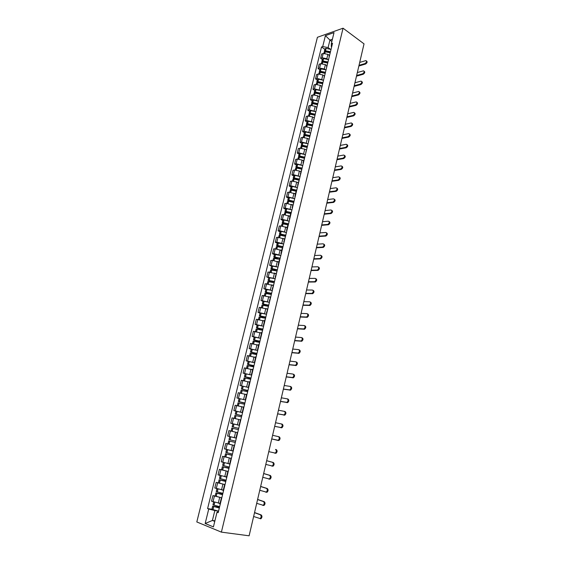 <?xml version="1.0" encoding="UTF-8"?>
<svg xmlns="http://www.w3.org/2000/svg" width="564" height="564" viewBox="0 0 564 564"><rect width="100%" height="100%" fill="white"/><g stroke="black" fill="none" stroke-linecap="round" stroke-linejoin="round"><path stroke-width="0.85" d="M343.053 28.2L317.419 37.287L196.808 521.954L221.391 532.134L343.053 28.2L364.034 43.865L249.119 535.8L221.391 532.134M329.249 55.307L327.888 54.348L323.2 53.467L321.663 53.975L320.599 58.296L322.136 57.796L326.831 58.684L327.712 59.298M330.631 51.084L329.566 55.455M322.333 59.495L320.599 58.296M329.221 56.872L329.059 56.083M326.753 65.558L325.379 64.613L320.683 63.718L319.139 64.204L318.068 68.554L319.612 68.075L324.314 68.977L325.202 69.584M328.107 61.441L327.035 65.84M319.816 69.739L318.068 68.554M326.697 67.222L326.535 66.446M324.237 75.872L322.862 74.941L318.145 74.039L316.601 74.504L315.53 78.882L317.067 78.424L322.686 79.933M325.569 71.861L324.49 76.288M317.285 80.053L315.53 78.882M324.159 77.635L323.99 76.88M321.706 86.257L320.317 85.34L315.593 84.431L314.049 84.875L312.964 89.281L314.508 88.844L320.148 90.353M323.01 82.351L321.924 86.814M314.733 90.43L312.964 89.281M321.607 88.125L321.431 87.385M319.161 96.712L317.765 95.802L313.02 94.886L311.483 95.309L310.39 99.743L311.927 99.327L317.595 100.843M320.444 92.912L319.344 97.403M312.167 100.871L310.39 99.743M319.034 98.672L318.857 97.953M316.594 107.23L315.191 106.342L310.433 105.412L308.896 105.806L307.796 110.276L309.333 109.881L315.022 111.397M317.849 103.543L316.749 108.062M309.587 111.39L307.796 110.276M316.446 109.296L316.263 108.598M314.014 117.82L312.604 116.945L307.831 116.001L306.294 116.381L305.187 120.872L306.724 120.506L312.442 122.028M315.248 114.238L314.134 118.792M306.985 121.972L305.187 120.872M313.845 119.991L313.654 119.307M311.42 128.479L309.996 127.619L305.209 126.667L303.672 127.02L302.558 131.546L304.095 131.2L309.84 132.723M312.618 125.011L311.504 129.593M304.37 132.625L302.558 131.546M311.222 130.756L311.025 130.094M308.804 139.209L307.373 138.363L302.572 137.404L301.035 137.736L299.914 142.283L301.451 141.966L307.218 143.496M309.981 135.861L308.853 140.464M301.74 143.348L299.914 142.283M308.578 141.592L308.381 140.951M306.167 150.01L304.729 149.178L299.914 148.205L298.384 148.515L297.256 153.098L298.786 152.802L304.581 154.332M307.317 146.774L306.189 151.413M299.089 154.141L297.256 153.098M305.921 152.506L305.716 151.878M303.517 160.881L302.071 160.063L297.242 159.083L295.712 159.372L294.57 163.983L296.107 163.708L301.93 165.245M304.645 157.765L303.03 162.876L303.502 162.439M296.417 165.005L294.57 163.983M303.249 163.482L303.03 162.876M300.852 171.83L299.392 171.026L294.549 170.039L293.019 170.3L291.877 174.939L293.407 174.692L299.258 176.229M301.944 168.833L300.337 173.952L300.802 173.536M293.731 175.947L291.877 174.939M300.556 174.544L300.337 173.952M298.166 182.849L296.699 182.059L291.842 181.058L290.312 181.298L289.163 185.972L290.693 185.746L296.572 187.29M299.23 179.972L297.616 185.105L298.081 184.703M291.031 186.959L289.163 185.972M297.841 185.676L297.616 185.105M295.466 193.938L289.113 192.162L287.584 192.373L286.427 197.076L287.957 196.878L293.872 198.429M296.502 191.189L296.037 191.577L294.88 196.335L295.339 195.955M288.31 198.042L286.427 197.076M295.113 196.878L294.88 196.335M292.744 205.106L286.371 203.336L284.841 203.519L283.671 208.257L285.201 208.081L291.151 209.639M287.013 203.301L287.443 201.552L288.493 201.299L293.752 202.476L292.124 207.637L292.582 207.277M285.567 209.202L283.671 208.257M292.363 208.165L292.124 207.637M290.002 216.35L283.607 214.581L282.078 214.743L280.9 219.516L282.43 219.368L288.408 220.926M290.982 213.848L290.523 214.193L289.353 219.015L289.804 218.684M282.804 220.439L280.9 219.516M289.6 219.523L289.353 219.015M287.245 227.673L280.823 225.91L279.293 226.044L278.108 230.845L279.638 230.725L285.659 232.29M288.19 225.297L287.739 225.621L286.561 230.479L287.005 230.161M280.026 231.748L278.108 230.845M286.808 230.965L286.561 230.479M284.467 239.073L278.017 237.31L276.494 237.423L275.303 242.259L276.825 242.16L282.881 243.733M285.384 236.824L283.748 242.019L284.193 241.723M277.234 243.14L275.303 242.259M284.002 242.478L283.748 242.019M281.669 250.543L275.197 248.794L273.674 248.872L272.475 253.744L273.998 253.673L280.096 255.252M282.557 248.428L282.113 248.71L280.914 253.638L281.351 253.363M274.414 254.604L272.475 253.744M281.182 254.075L280.914 253.638M278.849 262.098L272.356 260.349L270.833 260.406L269.627 265.313L277.291 266.857M279.709 260.117L279.272 260.378L278.066 265.334L278.496 265.087M271.58 266.152L269.627 265.313M278.334 265.757L278.066 265.334M276.015 273.73L267.971 272.017L266.758 276.959L274.471 278.538M276.839 271.883L275.19 277.114L275.62 276.889M268.725 277.777L266.758 276.959M275.472 277.516L275.19 277.114M273.159 285.447L265.094 283.713L263.867 288.683L271.637 290.305M273.956 283.734L272.299 288.979L272.729 288.775M265.848 289.48L263.867 288.683M272.588 289.353L272.299 288.979M270.29 297.242L262.197 295.487L260.963 300.492L268.795 302.149M271.044 295.67L269.388 300.929L269.811 300.746M262.958 301.268L260.963 300.492M267.392 309.121L259.278 307.345L258.037 312.385L265.933 314.085M268.119 307.69L266.455 312.957L266.878 312.801M260.046 313.133L258.037 312.385M264.474 321.078L256.338 319.28L255.09 324.356L263.071 326.105M265.172 319.795L264.756 319.936L263.501 325.075L263.917 324.942M257.106 325.083L255.09 324.356M261.541 333.127L253.377 331.301L252.122 336.412L260.208 338.217M262.204 331.984L261.788 332.104L260.533 337.272L260.942 337.166M254.152 337.117L252.122 336.412M258.587 345.253L250.395 343.413L249.126 348.559L257.353 350.42M259.207 344.259L258.805 344.35L257.536 349.56L257.938 349.483M251.177 349.236L249.126 348.559M255.612 357.47L247.392 355.602L246.115 360.784L254.533 362.722M256.197 356.624L255.795 356.695L254.519 361.94L254.921 361.884M248.181 361.439L246.115 360.784M252.609 369.772L244.374 367.876L243.084 373.1L251.699 375.109L245.171 373.699L244.459 376.59L250.853 378.578M253.166 369.075L252.771 369.117L251.481 374.404L251.875 374.376M245.164 373.728L243.084 373.1M249.591 382.159L241.329 380.242L240.031 385.501L248.668 387.531L240.031 385.501M250.113 381.624L249.718 381.638L248.421 386.96L248.809 386.953M246.327 394.574L238.262 392.699L236.958 397.994L245.622 400.038L236.958 397.994M247.032 394.257L246.644 394.243L245.34 399.608L245.721 399.629M245.692 399.763L245.34 399.608M243.486 407.201L235.174 405.241L233.863 410.571L242.555 412.644M243.93 406.975L243.549 406.94L242.238 412.34L242.612 412.39M236.062 411.149L233.863 410.571M242.598 412.474L242.238 412.34M240.405 419.856L232.065 417.875L230.739 423.247L239.46 425.334M240.807 419.799L240.433 419.729L239.108 425.171L239.481 425.249M234.955 424.29L230.739 423.247M239.474 425.277L239.108 425.171M228.928 430.593L237.67 432.687L228.928 430.593L227.595 436.007L235.978 438.031M230.274 436.677L236.33 438.2M232.467 445.066L225.776 443.41L224.43 448.859L231.134 450.537L232.833 450.904L231.148 450.537L232.467 445.066L234.539 445.532M234.497 445.715L234.131 445.595L234.511 445.652M228.244 443.967L225.776 443.41M234.131 445.595L232.784 451.115L233.151 451.242M231.388 458.461L222.597 456.318L221.243 461.81L229.104 463.763M231.303 458.814L230.944 458.666L231.332 458.701M224.775 456.784L222.597 456.318M230.944 458.666L229.59 464.228L229.95 464.384M229.062 468.014L222.329 466.717L221.582 469.763L228.223 471.469L219.396 469.326L218.035 474.853L226.488 476.947M228.089 472.012L227.736 471.835L228.131 471.842M221.582 469.756L219.396 469.326M227.736 471.835L226.368 477.44L226.721 477.623M225.022 484.603L216.167 482.417L214.799 487.987L223.281 490.116M224.853 485.308L224.5 485.103L224.909 485.082M218.374 482.819L216.167 482.417M224.5 485.103L223.125 490.743L223.471 490.962M221.722 497.8L212.924 495.615L211.542 501.227L220.052 503.37M221.589 498.703L221.243 498.47L221.659 498.414M215.138 495.989L212.924 495.615M221.243 498.47L219.861 504.153L220.2 504.399M331.851 41.461L329.947 40.086L328.107 47.587L330.201 49.075M331.674 46.805L331.287 46.53L331.315 43.668L334.015 32.599L325.407 35.638L329.947 40.086L332.393 39.24M218.395 511.802L217.013 512.197L218.19 512.648L332.534 43.252L331.315 43.668M217.013 512.197L213.425 526.896L205.169 523.505L208.736 509.024L214.835 510.554L212.409 520.466L214.764 521.411M328.107 47.587L322.714 46.579L321.522 46.981L207.601 508.587L208.736 509.024M322.714 46.579L325.407 35.638M214.912 520.826L212.409 520.466L205.169 523.505M218.268 511.083L214.835 510.554M324.829 49.315L321.522 46.981M211.881 509.25L207.601 508.587M359.014 65.332L364.971 63.57C366.607 62.357 366.924 61.363 365.916 60.581L359.698 62.414M366.515 61.018L366.551 61.039C367.552 61.821 367.242 62.815 365.599 64.021L358.859 66.016M330.137 51.676L325.414 50.746L324.342 51.289L324.561 51.902M324.342 51.289L324.927 48.913L325.999 48.363L331.033 49.442M323.842 53.326L324.088 52.332L325.16 51.789L329.877 52.72M325.343 51.789L325.886 51.261L330.018 52.17M328.551 54.814L329.298 55.11M329.383 51.888L329.982 52.311M356.645 75.498L362.596 73.806C364.252 72.594 364.563 71.593 363.526 70.81L357.329 72.559M364.147 71.247L364.161 71.261C365.19 72.044 364.887 73.045 363.23 74.258L356.49 76.161M327.656 61.913L322.911 60.968L321.84 61.497L322.079 62.11M321.84 61.497L322.425 59.1L323.496 58.571L328.544 59.657M321.325 63.591L321.579 62.548L322.65 62.026L327.388 62.964M322.869 62.019L323.383 61.476L327.522 62.392M326.041 65.072L326.796 65.368M354.255 85.728L360.206 84.114C361.876 82.894 362.18 81.886 361.115 81.103L354.946 82.767M361.757 81.547C362.814 82.33 362.511 83.338 360.847 84.558L354.1 86.37M325.174 72.227L320.387 71.261L319.316 71.769L319.584 72.396M319.316 71.769L319.908 69.358L320.979 68.85L326.034 69.936M318.787 73.919L319.055 72.826L320.126 72.319L324.871 73.264M320.387 72.319L320.86 71.755L325.019 72.678M323.524 75.393L324.286 75.689M351.851 96.021L357.802 94.491C359.487 93.257 359.783 92.249 358.69 91.46L352.542 93.046M359.346 91.897C360.417 92.7 360.121 93.709 358.443 94.928L351.703 96.648M322.686 82.605L317.842 81.618L316.778 82.104L317.081 82.746M316.778 82.104L317.377 79.679L318.441 79.186L323.517 80.285M316.235 84.311L316.517 83.169L317.581 82.682L322.347 83.641M317.892 82.682L318.329 82.104L322.495 83.035M320.986 85.777L321.748 86.073M349.426 106.385L355.383 104.932C357.075 103.691 357.372 102.676 356.251 101.887L350.131 103.388M356.92 102.317C358.006 103.127 357.71 104.143 356.025 105.362L349.285 106.991M320.211 93.067L315.382 92.038L314.226 92.51L314.557 93.159M314.226 92.51L314.825 90.071L315.889 89.598L320.979 90.698M313.669 94.78L313.958 93.582L315.022 93.116L319.802 94.075M315.396 93.116L315.163 92.743L315.769 92.517L319.957 93.455M318.427 96.232L319.203 96.529M346.994 116.811L352.944 115.437C354.657 114.189 354.939 113.174 353.797 112.377L347.699 113.794M354.481 112.8C355.581 113.632 355.285 114.647 353.593 115.86L346.853 117.404M317.736 103.607L312.717 102.535L311.652 102.979L312.026 103.649M311.652 102.979L312.252 100.526L313.316 100.075L318.427 101.182M311.081 105.306L311.384 104.058L312.449 103.614L317.243 104.587M312.886 103.621L312.59 103.219L313.203 103L317.412 103.945M315.854 106.758L316.637 107.054M344.541 127.309L350.491 126.019C352.218 124.764 352.493 123.735 351.323 122.938L345.253 124.27M352.021 123.354C353.134 124.2 352.845 125.222 351.146 126.435L344.407 127.88M315.248 114.217L310.221 113.096L309.065 113.519L309.488 114.203M309.065 113.519L309.671 111.052L310.729 110.622L315.854 111.735M308.473 115.909L308.797 114.605L309.855 114.182L314.663 115.162M310.376 114.196L310.01 113.759L310.616 113.554L314.881 114.52M313.267 117.354L314.056 117.65M342.073 137.87L348.023 136.664C349.765 135.402 350.032 134.373 348.834 133.569L342.785 134.817M349.546 133.978C350.681 134.831 350.392 135.868 348.679 137.073L341.939 138.427M312.66 124.855L307.613 123.727L306.456 124.136L306.936 124.834M306.456 124.136L307.07 121.648L308.127 121.232L313.267 122.36M305.857 126.583L306.189 125.222L307.246 124.82L312.068 125.807M307.852 124.841L307.401 124.369L308.014 124.172L312.357 125.18M310.658 128.021L311.455 128.31M339.591 148.501L345.542 147.38C347.297 146.111 347.558 145.075 346.324 144.271L340.311 145.427M347.057 144.666C348.207 145.54 347.917 146.577 346.204 147.782L339.465 149.044M310.052 135.564L304.99 134.429L303.834 134.817L304.377 135.536M303.834 134.817L304.447 132.307L305.505 131.92L310.665 133.048M303.221 137.327L303.566 135.91L304.623 135.529L309.453 136.53M305.314 135.557L304.786 135.05L305.392 134.867L309.855 135.924M308.029 138.751L308.839 139.047M337.089 159.203L343.039 158.167C344.808 156.891 345.062 155.847 343.8 155.044L337.815 156.108M344.548 155.431C345.711 156.32 345.429 157.363 343.702 158.562L336.969 159.732M307.422 146.344L302.346 145.202L301.19 145.568L301.81 146.309M301.19 145.568L301.81 143.044L302.868 142.671L308.043 143.813M300.563 148.142L300.922 146.675L301.98 146.309L306.823 147.317M302.776 146.351L302.149 145.801L302.755 145.632L307.331 146.739M305.392 149.559L306.21 149.848M334.572 169.983L340.522 169.031C342.306 167.741 342.552 166.697 341.262 165.887L335.298 166.866M342.024 166.267C343.201 167.163 342.926 168.213 341.192 169.419L334.452 170.483M304.779 157.194L299.688 156.045L298.532 156.39L299.244 157.159M298.532 156.39L299.16 153.852L300.217 153.5L305.399 154.649M297.891 159.027L298.264 157.504L299.315 157.159L304.179 158.174M300.224 157.222L299.491 156.63L300.097 156.461L304.687 157.575M302.727 160.437L303.559 160.726M332.041 180.825L338.012 179.958C339.782 178.661 340.022 177.611 338.717 176.8L332.774 177.688M339.486 177.174C340.677 178.069 340.409 179.119 338.682 180.339L331.928 181.312M302.121 168.114L296.911 166.958L295.86 167.282L296.671 168.086M295.86 167.282L296.488 164.73L297.538 164.399L302.741 165.555M295.198 169.983L295.585 168.403L296.636 168.086L301.543 169.122M297.672 168.164L296.819 167.522L297.425 167.367L302.029 168.481M300.048 171.385L300.887 171.675M329.489 191.739L335.488 190.956C337.237 189.659 337.469 188.602 336.172 187.784L330.229 188.58M336.927 188.15C338.132 189.039 337.878 190.096 336.165 191.33L329.383 192.204M299.442 179.112L294.218 177.949L293.167 178.252L294.091 179.091M293.167 178.252L293.802 175.679L294.852 175.369L300.069 176.532M292.49 181.016L292.892 179.38L293.943 179.077L298.92 180.149M295.12 179.19L294.133 178.492L294.641 178.344L299.357 179.465M297.348 182.412L298.201 182.701M326.923 202.73L332.943 202.032C334.678 200.728 334.896 199.663 333.613 198.838L327.663 199.55M334.346 199.205C335.573 200.079 335.333 201.144 333.627 202.398L326.817 203.174M296.742 190.181L291.503 189.011L290.453 189.292L291.51 190.167M290.453 189.292L291.094 186.698L292.138 186.416L297.376 187.586M289.762 192.12L290.178 190.428L291.221 190.153L296.319 191.267M292.561 190.287L291.419 189.532L291.933 189.398L296.664 190.526M294.634 193.508L295.501 193.797M324.335 213.791L330.384 213.185C332.097 211.874 332.316 210.809 331.026 209.97L325.083 210.591M331.752 210.33C332.993 211.197 332.767 212.268 331.075 213.537L324.237 214.221M294.027 201.327L288.775 200.149L287.725 200.41L288.93 201.334M287.725 200.41L288.366 197.802L289.41 197.534L294.669 198.711M290.016 201.468L288.697 200.65L289.205 200.523L293.95 201.651M291.898 204.676L292.772 204.972M321.734 224.93L327.811 224.409C329.503 223.097 329.707 222.019 328.431 221.18L322.488 221.708M329.143 221.532C330.398 222.392 330.187 223.464 328.502 224.754L321.642 225.339M291.299 212.55L286.018 211.366L284.975 211.599L286.35 212.572M284.975 211.599L285.624 208.969L286.766 208.736L291.94 209.921M284.249 214.56L284.693 212.748L285.736 212.515L291.017 213.707M287.471 212.734L285.948 211.838L286.456 211.726L291.221 212.861M289.142 215.927L290.03 216.216M319.118 236.14L325.216 235.71C326.887 234.391 327.092 233.313 325.816 232.46L319.873 232.897M326.507 232.805C327.783 233.658 327.585 234.737 325.914 236.048L319.027 236.527M288.542 223.845L283.255 222.653L282.212 222.865L283.777 223.901M282.212 222.865L282.86 220.221L283.995 220.009L289.191 221.194M281.464 225.896L281.929 224.021L282.966 223.816L288.26 225.008M284.947 224.091L283.495 223.386L283.184 223.104L283.692 223.006L288.472 224.141M286.364 227.25L287.273 227.546M316.482 247.427L322.601 247.088C324.258 245.77 324.448 244.684 323.179 243.824L317.243 244.163M323.877 244.156C325.146 245.016 324.956 246.101 323.306 247.42L316.397 247.793M285.772 235.223L280.463 234.018L279.427 234.208L281.224 235.315M279.427 234.208L280.082 231.543L281.217 231.36L286.42 232.551M278.665 237.31L279.138 235.371L280.174 235.188L285.49 236.394M282.444 235.533L280.717 234.723L280.407 234.448L280.907 234.356L285.708 235.498M283.565 238.65L284.496 238.946M313.831 258.784L319.971 258.538C321.607 257.219 321.79 256.127 320.528 255.259L314.592 255.499M321.233 255.584C322.495 256.458 322.312 257.551 320.676 258.869L313.746 259.137M282.987 246.672L277.657 245.46L276.621 245.629L278.694 246.813M276.621 245.629L277.276 242.95L283.636 243.986M275.845 248.802L276.332 246.799L277.368 246.637L282.698 247.85M279.977 247.067L277.918 246.13L277.608 245.869L278.108 245.791L282.916 246.94M280.745 250.127L281.697 250.423M311.159 270.226L317.328 270.071C318.942 268.753 319.118 267.653 317.863 266.772L311.927 266.92M318.568 267.096C319.823 267.971 319.647 269.07 318.033 270.389L311.081 270.558M280.174 258.206L274.83 256.987L273.794 257.128L276.198 258.411M273.794 257.128L274.457 254.427L280.837 255.499M273.004 260.371L273.505 258.312L279.885 259.391M277.58 258.714L275.098 257.621L274.781 257.367L275.288 257.297L280.111 258.453M277.911 261.689L278.877 261.985M308.466 281.746L314.663 281.69C316.249 280.364 316.425 279.258 315.17 278.369L309.241 278.412M315.882 278.679C317.137 279.568 316.968 280.675 315.375 281.993L308.395 282.049M277.347 269.811L271.989 268.584L270.953 268.704L273.759 270.114M270.953 268.704L271.622 265.989L278.01 267.089M270.142 272.017L270.664 269.895L277.058 271.009M275.274 270.473L271.947 268.943L277.291 270.043M275.049 273.321L276.043 273.625M305.758 293.343L311.977 293.379C313.549 292.053 313.711 290.939 312.463 290.044L306.541 289.988M313.182 290.347C314.43 291.243 314.268 292.356 312.696 293.682L305.688 293.625M274.499 281.507L268.09 280.357L271.404 281.929M268.09 280.357L268.76 277.622L275.169 278.764M267.258 283.748L267.794 281.563L274.203 282.705M273.145 282.374L269.084 280.604L274.442 281.718M272.158 285.039L273.188 285.342M303.03 305.018L309.269 305.152C310.82 303.82 310.976 302.706 309.742 301.796L303.82 301.641M310.461 302.092C311.702 302.995 311.547 304.116 309.996 305.448L302.967 305.279M271.629 293.273L265.207 292.096L269.204 293.872M265.207 292.096L265.884 289.346L272.306 290.509M264.361 295.557L264.911 293.308L271.333 294.486M271.34 294.478L266.208 292.342L271.58 293.477M269.254 296.833L270.311 297.143M300.281 316.771L306.548 317.01C308.078 315.678 308.226 314.55 306.999 313.633L301.077 313.373M307.725 313.915C308.952 314.832 308.804 315.96 307.274 317.292L300.224 317.017M268.746 305.124L262.309 303.918L267.287 305.998M262.309 303.918L262.986 301.141L269.423 302.346M261.442 307.45L262.006 305.131L268.45 306.344M268.478 306.231L263.31 304.158L268.697 305.314M266.314 308.712L267.414 309.023M297.517 328.608L303.806 328.946C305.314 327.613 305.455 326.478 304.236 325.548L298.321 325.188M304.962 325.823C306.189 326.753 306.048 327.888 304.539 329.221L297.468 328.826M265.834 317.06L259.384 315.819L265.545 318.251M259.384 315.819L260.067 313.027L266.518 314.261M258.495 319.428L259.08 317.046L265.538 318.293M265.595 318.068L260.392 316.066L265.792 317.229M263.353 320.669L264.502 320.994M294.732 340.529L301.042 340.973C302.53 339.634 302.671 338.492 301.451 337.547L295.536 337.082M302.184 337.815C303.404 338.76 303.27 339.895 301.782 341.234L294.69 340.726M262.909 329.08L256.444 327.804L262.648 330.151M256.444 327.804L257.135 324.991L263.592 326.26M255.534 331.491L256.141 329.038L262.605 330.321M262.69 329.982L257.452 328.051L262.873 329.235M260.364 332.711L261.562 333.042M291.933 352.528L298.257 353.078C299.731 351.732 299.858 350.589 298.652 349.638L292.744 349.06M299.392 349.892C300.605 350.843 300.471 351.992 299.005 353.332L291.891 352.704M259.962 341.185L253.476 339.873L259.729 342.129M253.476 339.873L254.174 337.039L260.653 338.344M252.552 343.631L253.173 341.114L259.659 342.433M259.764 341.981L254.491 340.12L259.926 341.319M257.332 344.83L258.608 345.175M289.106 364.619L295.458 365.268C296.911 363.921 297.031 362.772 295.825 361.806L289.924 361.122M296.572 362.053C297.778 363.019 297.658 364.175 296.206 365.514L289.071 364.767M256.994 353.374L250.494 352.028L256.789 354.199M250.494 352.028L251.191 349.172L257.685 350.512M249.549 355.863L250.183 353.276L256.683 354.629M256.824 354.065L251.509 352.274L256.965 353.487M254.258 357.033L255.626 357.393M286.265 376.787L292.631 377.549C294.063 376.202 294.182 375.039 292.984 374.059L287.09 373.269M293.738 374.299C294.937 375.279 294.817 376.435 293.386 377.781L286.237 376.914M253.997 365.648L247.49 364.266L253.828 366.346M247.49 364.266L248.195 361.39L254.702 362.772M246.524 368.186L247.18 365.521L253.694 366.91M253.856 366.233L248.505 364.513L253.976 365.747M251.135 369.314L252.63 369.702M283.403 389.04L289.79 389.914C291.2 388.561 291.313 387.39 290.122 386.403L284.228 385.501M290.34 386.467L290.883 386.636C292.067 387.623 291.962 388.793 290.552 390.14L283.382 389.146M250.987 378.014L244.459 376.59M243.479 380.594L244.149 377.859L250.677 379.283M250.874 378.493L245.481 376.837L250.966 378.091M247.934 381.666L249.605 382.096M280.519 401.385L286.928 402.365C288.317 401.011 288.423 399.834 287.245 398.833L281.351 397.817M287.407 398.882L288.007 399.051C289.184 400.052 289.085 401.23 287.689 402.583L280.498 401.462M247.956 390.464L241.413 389.005L247.85 390.901M240.412 393.087L241.096 390.281L247.645 391.747M247.864 390.831L242.435 389.252L247.941 390.528M244.564 394.074L246.567 394.574M277.615 413.814L284.044 414.907C285.412 413.553 285.518 412.369 284.341 411.353L278.454 410.218M284.46 411.382L285.109 411.565C286.279 412.573 286.181 413.764 284.813 415.118L277.601 413.863M244.903 402.999L238.339 401.505L244.825 403.309M237.317 405.671L238.022 402.795L244.586 404.296M244.839 403.26L239.369 401.751L244.889 403.048M240.666 406.454L243.5 407.152M243.493 407.187L242.4 406.912M274.689 426.328L281.133 427.54C282.493 426.18 282.585 424.988 281.415 423.959L275.535 422.711M281.485 423.98L282.19 424.163C283.354 425.185 283.262 426.384 281.908 427.738L274.682 426.356M241.822 415.633L235.251 414.096L241.78 415.802M235.251 414.096L235.978 411.142L242.548 412.672M234.208 418.347L234.927 415.393L241.505 416.93M234.328 418.375L236.852 418.967M241.787 415.781L236.281 414.35L241.815 415.654M277.622 440.336L278.207 440.265C279.547 438.905 279.631 437.699 278.475 436.656L279.25 436.846C280.414 437.89 280.322 439.095 278.99 440.456L271.749 438.94L278.397 440.526M238.727 428.351L232.135 426.779L238.727 428.358M232.135 426.779L232.869 423.804L239.453 425.369M237.677 432.651L231.078 431.065L231.811 428.083L238.403 429.662M272.595 435.288L278.475 436.656M268.781 451.637L275.26 453.082C276.579 451.715 276.663 450.502 275.507 449.452L276.289 449.628C277.446 450.685 277.361 451.891 276.043 453.259L274.696 453.167M235.604 441.168L228.998 439.553L229.731 436.557M235.287 442.472L228.674 440.872L235.28 442.486M228.674 440.872L227.934 443.875L234.546 445.497M235.963 438.059L231.423 436.952M276.289 449.628L275.507 449.452M265.792 464.419L272.285 465.991C273.589 464.623 273.667 463.404 272.525 462.332L273.307 462.501C274.457 463.573 274.379 464.792 273.075 466.16L271.756 466.083M232.46 454.069L225.84 452.42L226.573 449.445M228.991 450.044L232.826 450.96M232.199 455.148L225.515 453.745L232.135 455.402M225.515 453.745L224.768 456.769L231.395 458.433M232.142 455.367L226.559 453.992L232.192 455.183M266.659 460.725L272.525 462.332M273.307 462.501L266.666 460.682M262.789 477.299L269.296 478.991C270.579 477.623 270.649 476.39 269.514 475.304L270.304 475.466C271.446 476.552 271.369 477.779 270.086 479.146L268.795 479.097M229.294 467.07L222.653 465.378L223.379 462.438M227.355 463.404L229.661 463.939M222.329 466.717L228.97 468.409M228.984 468.353L223.379 466.964L229.047 468.078M263.656 473.577L269.514 475.304M270.304 475.466L263.67 473.506M259.757 490.271L266.278 492.09C267.54 490.715 267.611 489.481 266.483 488.375L267.28 488.523C268.415 489.63 268.344 490.863 267.075 492.238L265.806 492.203M226.101 480.168L219.452 478.434L220.164 475.522M224.627 476.594L226.474 477.01M225.91 480.972L219.121 479.781L225.776 481.515M219.121 479.781L218.367 482.847L225.022 484.596M225.79 481.437L220.172 480.027L225.889 481.057M260.631 486.52L266.483 488.375M267.28 488.523L260.653 486.429M256.705 503.342L263.24 505.288C264.488 503.906 264.551 502.658 263.43 501.544L264.234 501.678C265.355 502.799 265.291 504.047 264.044 505.422L262.803 505.4M222.893 493.359L216.223 491.582L216.928 488.706M221.638 489.82L223.266 490.186M222.724 494.029L215.885 492.936L222.561 494.713M215.885 492.936L215.131 496.031L221.8 497.815M222.583 494.621L216.943 493.19L222.702 494.134M257.586 499.563L263.43 501.544M264.234 501.678L257.614 499.436M253.631 516.504L260.173 518.577C261.407 517.195 261.47 515.94 260.356 514.805L261.167 514.932C262.281 516.067 262.225 517.322 260.991 518.704L260.279 518.774M219.65 506.648L212.966 504.829L213.664 501.988M218.543 503.13L220.031 503.455M219.523 507.177L212.635 506.197L219.318 508.016M212.635 506.197L211.867 509.313L218.557 511.139M219.347 507.896L213.693 506.444L219.488 507.311M254.519 512.697L260.356 514.805M261.167 514.932L254.554 512.542M218.296 503.088L219.671 497.455M221.539 489.806L222.907 484.215M224.761 476.622L226.115 471.067M227.955 463.53L229.301 458.017M234.286 437.636L235.611 432.2M237.409 424.826L238.727 419.433M240.518 412.108L241.822 406.757M243.599 399.481L244.896 394.173M246.658 386.946L247.948 381.673M249.697 374.503L250.98 369.265M252.721 362.144L253.99 356.941M255.718 349.877L256.98 344.71M258.693 337.688L259.941 332.563M261.647 325.59L262.887 320.5M264.579 313.577L265.813 308.522M267.491 301.648L268.718 296.622M270.389 289.797L271.608 284.813M273.258 278.031L274.471 273.075M276.113 266.349L277.319 261.428M278.947 254.745L280.139 249.859M281.76 243.218L282.945 238.361M284.559 231.769L285.736 226.947M287.337 220.397L288.507 215.61M290.093 209.11L291.257 204.351M292.829 197.893L293.985 193.17M295.55 186.754L296.699 182.059M298.257 175.686L299.392 171.026M300.936 164.695L302.071 160.063M303.608 153.775L304.729 149.178M306.252 142.932L307.373 138.363M308.889 132.152L309.996 127.619M311.497 121.45L312.604 116.945M314.099 110.819L315.191 106.342M316.679 100.251L317.765 95.802M319.238 89.761L320.317 85.34M321.783 79.334L322.862 74.941M324.314 68.977L325.379 64.613M326.831 58.684L327.888 54.348M216.287 488.502L217.655 482.918M219.523 475.332L220.884 469.784M222.738 462.254L224.091 456.748M225.924 449.268L227.271 443.805M229.097 436.381L230.429 430.959M232.241 423.585L233.559 418.199M235.357 410.881L236.676 405.537M238.459 398.276L239.763 392.96M241.54 385.748L242.83 380.481M244.593 373.319L245.883 368.08M247.624 360.974L248.907 355.771M250.642 348.714L251.911 343.554M253.631 336.539L254.893 331.413M256.599 324.455L257.854 319.365M259.553 312.449L260.794 307.401M262.479 300.534L263.712 295.515M265.39 288.697L266.617 283.713M268.281 276.938L269.493 271.989M271.15 265.27L272.356 260.349M273.998 253.673L275.197 248.794M276.825 242.16L278.017 237.31M279.638 230.725L280.823 225.91M282.43 219.368L283.607 214.581M285.201 208.081L286.371 203.336M287.957 196.878L289.113 192.162M290.693 185.746L291.842 181.058M293.407 174.692L294.549 170.039M296.107 163.708L297.242 159.083M298.786 152.802L299.914 148.205M301.451 141.966L302.572 137.404M304.095 131.2L305.209 126.667M306.724 120.506L307.831 116.001M309.333 109.881L310.433 105.412M311.927 99.327L313.02 94.886M314.508 88.844L315.593 84.431M317.067 78.424L318.145 74.039M319.612 68.075L320.683 63.718M322.136 57.796L323.2 53.467M213.023 501.77L214.405 496.144M365.599 64.021L364.971 63.57M325.513 50.746L326.098 48.363M325.414 50.746L325.999 48.363M324.786 53.312L325.16 51.789M325.562 51.782L325.689 51.268M324.878 53.319L325.252 51.789M363.23 74.258L362.596 73.806M323.003 60.968L323.595 58.571M322.911 60.968L323.496 58.571M322.27 63.577L322.65 62.026M323.052 62.019L323.186 61.483M322.361 63.584L322.749 62.019M360.847 84.558L360.206 84.114M320.479 71.261L321.071 68.843M320.387 71.261L320.979 68.85M319.732 73.912L320.126 72.319M320.528 72.319L320.662 71.762M319.83 73.919L320.218 72.319M358.443 94.928L357.802 94.491M317.941 81.618L318.533 79.186M317.842 81.618L318.441 79.186M317.187 84.311L317.581 82.682M317.99 82.682L318.131 82.111M317.278 84.325L317.68 82.682M356.025 105.362L355.383 104.932M315.382 92.038L315.981 89.598M315.29 92.045L315.889 89.598M314.613 94.78L315.022 93.116M315.431 93.116L315.572 92.524M314.705 94.794L315.121 93.116M353.593 115.86L352.944 115.437M312.808 102.535L313.415 100.075M312.717 102.535L313.316 100.075M312.033 105.32L312.449 103.614M312.858 103.6L313.006 103.008M312.125 105.334L312.548 103.614M351.146 126.435L350.491 126.019M310.221 113.096L310.827 110.622M310.122 113.096L310.729 110.622M309.432 115.93L309.855 114.182M310.278 114.132L310.419 113.554M309.523 115.937L309.953 114.182M348.679 137.073L348.023 136.664M307.613 123.727L308.226 121.232M307.514 123.727L308.127 121.232M306.809 126.611L307.246 124.82M307.676 124.736L307.817 124.179M306.901 126.618L307.345 124.82M346.204 147.782L345.542 147.38M304.99 134.429L305.603 131.92M304.891 134.429L305.505 131.92M304.172 137.355L304.623 135.529M305.061 135.409L305.194 134.867M304.264 137.369L304.715 135.529M343.702 158.562L343.039 158.167M302.346 145.202L302.967 142.678M302.248 145.202L302.868 142.671M301.521 148.177L301.98 146.309M302.431 146.154L302.558 145.625M301.613 148.191L302.071 146.309M341.192 169.419L340.522 169.031M299.688 156.045L300.309 153.507M299.59 156.045L300.217 153.5M298.849 159.069L299.315 157.159M299.78 156.968L299.9 156.461M298.941 159.083L299.413 157.166M338.661 180.339L337.984 179.958M297.009 166.965L297.637 164.406M296.911 166.958L297.538 164.399M296.156 170.039L296.636 168.086M297.108 167.853L297.228 167.367M296.255 170.053L296.734 168.086M336.116 191.337L335.439 190.963M294.316 177.956L294.944 175.376M294.218 177.949L294.852 175.369M293.449 181.079L293.943 179.077M294.422 178.809L294.535 178.344M293.541 181.093L294.034 179.084M333.55 202.413L332.866 202.046M291.602 189.018L292.237 186.423M291.503 189.011L292.138 186.416M290.721 192.19L291.221 190.153M291.715 189.842L291.828 189.391M290.82 192.204L291.32 190.16M330.969 213.559L330.278 213.199M288.867 200.157L289.508 197.541M288.775 200.149L289.41 197.534M287.978 203.378L288.493 201.299M288.994 200.953L289.099 200.516M288.077 203.392L288.585 201.306M328.368 224.775L327.677 224.43M286.117 211.373L286.766 208.736M286.018 211.366L286.667 208.729M285.215 214.644L285.736 212.515M286.251 212.134L286.357 211.719M285.313 214.658L285.835 212.522M325.752 236.076L325.054 235.731M283.347 222.66L283.995 220.009M283.255 222.653L283.903 220.002M282.437 225.988L282.966 223.816M283.495 223.386L283.586 222.999M282.529 226.002L283.065 223.823M323.116 247.448L322.418 247.117M280.562 234.025L281.217 231.36M280.463 234.018L281.119 231.353M279.631 237.409L280.174 235.188M280.717 234.723L280.809 234.349M279.73 237.423L280.273 235.195M320.465 258.897L319.76 258.573M277.756 245.474L278.412 242.788M277.657 245.46L278.313 242.781M276.811 248.907L277.368 246.637M276.91 248.921L277.467 246.651M317.793 270.424L317.088 270.107M274.929 256.994L275.592 254.293M274.83 256.987L275.493 254.279M273.97 260.483L274.541 258.171M274.069 260.498L274.64 258.178M315.107 282.035L314.395 281.725M272.081 268.598L272.75 265.877M271.989 268.584L272.652 265.863M271.115 272.137L271.693 269.782M271.213 272.158L271.792 269.789M312.4 293.724L311.68 293.421M269.218 280.28L269.888 277.537M269.12 280.266L269.789 277.53M268.238 283.875L268.824 281.471M268.33 283.896L268.922 281.485M309.671 305.491L308.952 305.202M266.335 292.046L267.012 289.283M266.236 292.032L266.913 289.269M265.334 295.698L265.94 293.238M265.433 295.712L266.039 293.252M306.929 317.342L306.203 317.06M263.43 303.89L264.107 301.113M263.332 303.876L264.008 301.098M262.415 307.599L263.028 305.096M262.514 307.62L263.127 305.11M304.165 329.277L303.432 329.002M260.505 315.819L261.188 313.02M260.406 315.805L261.09 313.006M259.475 319.584L260.103 317.031M259.574 319.605L260.201 317.046M301.38 341.291L300.647 341.03M257.558 327.825L258.249 325.012M257.459 327.811L258.15 324.991M256.514 331.653L257.156 329.052M256.613 331.674L257.254 329.066M298.582 353.395L297.834 353.134M254.59 339.923L255.288 337.089M254.491 339.909L255.189 337.068M253.532 343.807L254.188 341.149M253.631 343.828L254.286 341.171M295.755 365.578L295.007 365.331M251.6 352.105L252.305 349.25M251.502 352.084L252.207 349.229M250.536 356.046L251.199 353.339M250.627 356.067L251.297 353.36M292.913 377.852L292.166 377.612M248.597 364.372L249.302 361.496M248.498 364.351L249.203 361.475M247.511 368.377L248.188 365.613M247.61 368.398L248.287 365.634M290.051 390.203L289.297 389.978M245.566 376.724L246.278 373.826M245.467 376.71L246.179 373.805M244.466 380.792L245.157 377.979M244.564 380.813L245.255 378M287.168 402.654L286.406 402.435M242.513 389.167L243.232 386.248M242.414 389.146L243.133 386.227M241.399 393.298L242.097 390.429M241.498 393.319L242.196 390.45M284.27 415.189L283.502 414.977M239.439 401.702L240.158 398.762M239.34 401.681L240.06 398.741M238.311 405.89L239.023 402.971M238.41 405.911L239.122 402.992M281.344 427.808L280.569 427.611M236.344 414.321L237.07 411.36M236.245 414.3L236.972 411.339M235.202 418.566L235.928 415.597M235.301 418.587L236.027 415.619M233.228 427.033L233.961 424.05M233.129 427.011L233.863 424.029M232.072 431.312L232.805 428.323M232.171 431.333L232.904 428.344M230.084 439.835L230.824 436.832M229.985 439.814L230.725 436.811M228.928 444.143L229.661 441.133M229.026 444.171L229.767 441.154M226.925 452.737L227.666 449.719M226.827 452.709L227.567 449.691M225.755 457.073L226.495 454.041M225.854 457.094L226.601 454.062M223.739 465.723L224.472 462.72M223.64 465.702L224.373 462.699M222.561 470.094L223.309 467.034M222.66 470.122L223.407 467.062M220.531 478.815L221.264 475.819M220.425 478.787L221.158 475.797M219.347 483.207L220.101 480.133M219.445 483.235L220.2 480.161M217.295 491.991L218.028 489.016M217.196 491.963L217.923 488.988M216.104 496.426L216.865 493.324M216.202 496.454L216.964 493.352M214.038 505.274L214.764 502.312M213.939 505.245L214.665 502.284M212.839 509.736L213.601 506.613M212.938 509.764L213.707 506.641M235.956 438.094L237.296 432.616M338.012 179.958L338.682 180.339M335.488 190.956L336.165 191.33M332.943 202.032L333.627 202.398M330.384 213.185L331.075 213.537M327.811 224.409L328.502 224.754M325.216 235.71L325.914 236.048M322.601 247.088L323.306 247.42M319.971 258.538L320.676 258.869M317.328 270.071L318.033 270.389M314.663 281.69L315.375 281.993M311.977 293.379L312.696 293.682M309.269 305.152L309.996 305.448M306.548 317.01L307.274 317.292M303.806 328.946L304.539 329.221M301.042 340.973L301.782 341.234M298.257 353.078L299.005 353.332M295.458 365.268L296.206 365.514M292.631 377.549L293.386 377.781M289.79 389.914L290.552 390.14M286.928 402.365L287.689 402.583M241.413 389.005L242.125 386.093M284.044 414.907L284.813 415.118M238.339 401.505L239.058 398.572M281.133 427.54L281.908 427.738M278.207 440.265L278.99 440.456M275.26 453.082L276.043 453.259M272.285 465.991L273.075 466.16M269.296 478.991L270.086 479.146M266.278 492.09L267.075 492.238M263.24 505.288L264.044 505.422M260.173 518.577L260.991 518.704"/></g></svg>
